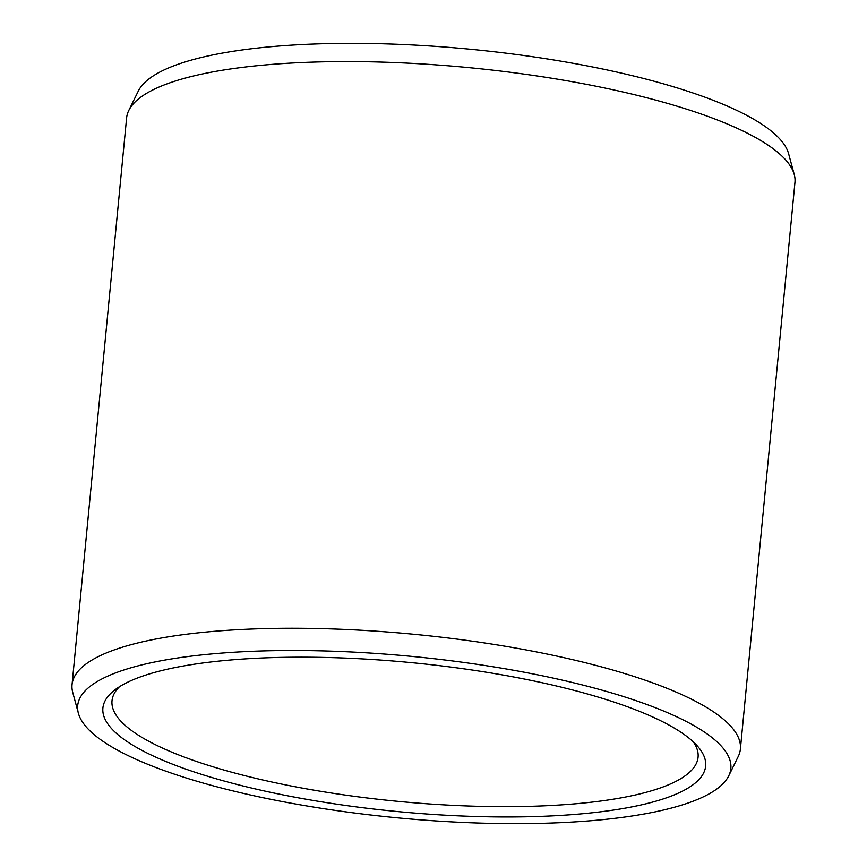 <?xml version="1.0" encoding="UTF-8"?>
<svg xmlns="http://www.w3.org/2000/svg" width="867" height="867" viewBox="0 0 867 867"><rect width="100%" height="100%" fill="white"/><g stroke="black" fill="none" stroke-linecap="round" stroke-linejoin="round"><path stroke-width="1.3" d="M234.654 659.657A302.778 74.79 5.5 0 1 697.523 746.173A302.778 74.79 5.5 0 1 573.878 814.503A302.778 74.79 -174.5 0 1 227.295 781.893A302.778 74.79 -174.5 0 1 114.672 690.045A302.778 74.79 -174.5 0 1 234.654 659.657M693.416 741.957A294.379 72.709 5.5 0 1 698.076 757.205A294.379 72.709 5.5 0 1 569.955 804.262A294.379 72.709 -174.5 0 1 264.901 780.463A294.379 72.709 -174.5 0 1 112.016 700.774A294.379 72.709 -174.5 0 1 119.505 686.697M128.782 110.456L138.286 91.122A328.084 81.032 -174.5 0 1 278.946 46.027A328.084 81.032 5.5 0 1 605.426 69.598A328.084 81.032 5.5 0 1 788.612 153.741L794.248 174.538A335.724 82.918 5.5 0 1 794.952 182.33L740.396 749.023A335.724 82.918 5.5 0 1 738.218 756.544L728.713 775.878A328.084 81.032 5.5 0 1 588.054 820.973A328.084 81.032 -174.5 0 1 261.574 797.402A328.084 81.032 -174.5 0 1 78.388 713.259L72.752 692.462A335.724 82.918 -174.5 0 1 72.048 684.67L126.604 117.977A335.724 82.918 -174.5 0 1 128.782 110.456A335.724 82.918 -174.5 0 1 272.715 64.31A335.724 82.918 5.5 0 1 606.792 88.434A335.724 82.918 5.5 0 1 794.248 174.538M740.396 749.023A335.724 82.918 5.5 0 0 566.032 658.14A335.724 82.918 5.5 0 0 218.148 631.003A335.724 82.918 -174.5 0 0 72.048 684.67M78.388 713.259A328.084 81.032 -174.5 0 1 220.478 653.187A328.084 81.032 5.5 0 1 573.607 682.784A328.084 81.032 5.5 0 1 728.713 775.878"/></g></svg>

